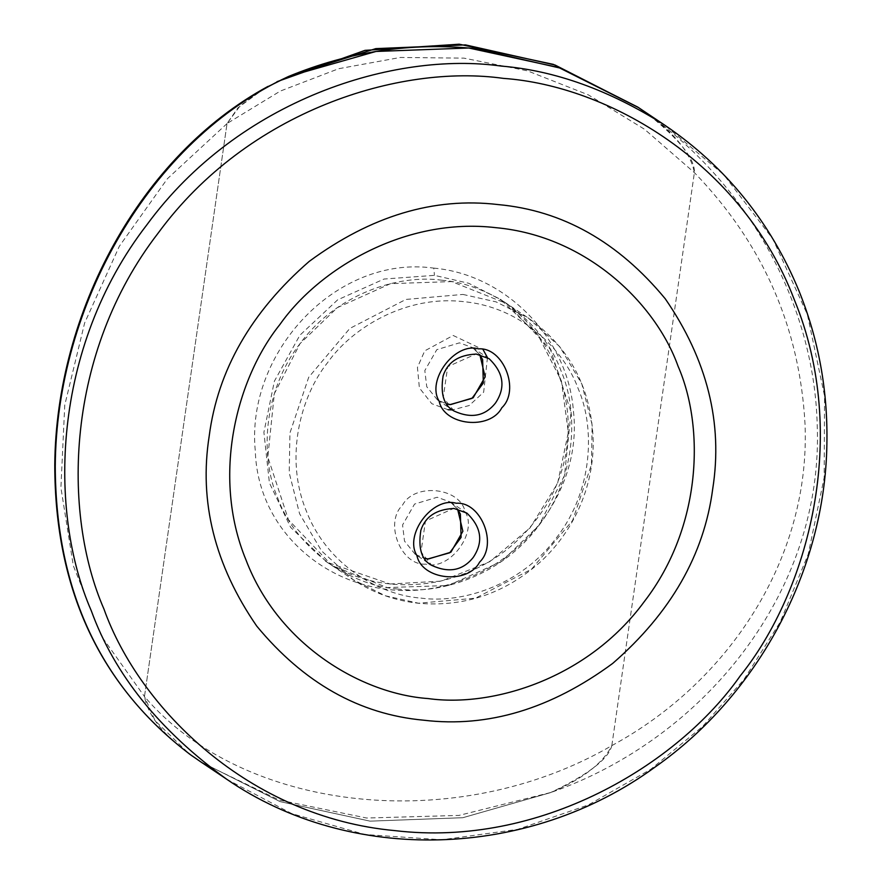 <?xml version="1.0" encoding="UTF-8"?>
<svg xmlns="http://www.w3.org/2000/svg" width="884" height="884" viewBox="0 0 884 884"><rect width="100%" height="100%" fill="white"/><g stroke="black" fill="none" stroke-linecap="round" stroke-linejoin="round"><path stroke-width="0.66" stroke-dasharray="4.42 3.31" d="M441.68 280.195C463.26 281.985 485.04 289.841 507.007 303.742L550.378 349.368L571.053 412.154L564.522 475.459L538.864 525.483L501.526 561.495L448.31 585.506L387.181 587.573L331.909 565.451C305.046 545.992 287.002 523.538 277.742 498.057C260.471 458.52 261.896 393.004 299.985 343.677C336.848 293.389 399.148 274.217 441.68 280.195M227.066 123.55L167.407 178.712L119.373 246.194L84.621 323.025L64.753 405.126L60.908 487.603L73.339 565.76L101.461 636.149L144.479 696.548L155.065 720.648L188.999 753.654M264.438 88.4L240.117 105.815L227.033 123.528L144.468 696.548C244.227 813.357 457.006 835.601 611.816 745.632L694.393 172.612C695.078 159.043 679.652 139.584 648.105 114.246C747.091 184.701 814.175 302.438 817.214 425.049C823.778 591.175 704.548 738.847 550.345 792.683C582.324 779.246 602.811 763.555 611.816 745.632C608.546 759.013 588.059 774.704 550.345 792.683L462.84 817.711L370.064 821.148L280.051 801.611L200.392 761.61L280.051 801.611L370.064 821.148L462.84 817.711L550.345 792.683M611.805 745.621C729.079 682.006 810.584 558.147 805.037 424.198C799.722 327.312 762.837 243.465 694.382 172.623L644.524 129.263L588.357 94.875L527.461 70.842L463.967 58.145L400.33 57.46L338.594 68.731L280.316 91.074L227.033 123.528L238.028 107.76L264.559 88.323M611.816 745.632L694.393 172.612C690.702 153.286 675.277 133.827 648.105 114.246L638.469 107.55M390.054 584.004L441.304 581.12L489.714 561.705L530.046 527.892L557.583 483.382L568.335 432.387L561.406 380.927L537.903 334.903L500.344 299.278L468.741 283.289L434.453 275.355L384.065 279.035L337.633 299.853L299.853 335.257L274.394 381.159L263.896 432.32L269.41 482.885L290.593 527.295L327.014 562.257L390.021 584.004M433.757 268.117C505.714 274.427 568.224 338.174 573.473 411.546C581.904 485.294 529.483 558.113 459.194 581.164C363.302 616.104 258.194 549.572 255.288 450.829C245.686 352.76 336.285 254.537 433.757 268.117L434.453 275.355M190.745 754.914C163.584 735.333 148.147 715.874 144.468 696.548L227.033 123.528M397.181 588.965C439.713 594.943 502.013 575.76 538.864 525.483C576.965 476.144 578.39 410.629 561.119 371.092C551.859 345.622 533.803 323.157 506.952 303.709L451.669 281.587L390.54 283.642L337.334 307.654L299.985 343.677L274.338 393.7L267.808 457.006L288.471 519.781L331.843 565.406C353.81 579.318 375.589 587.175 397.181 588.965M288.593 76.576L291.09 75.405M640.347 108.798L648.116 114.224M550.323 792.605L458.984 815.413L366.617 818.031L279.079 800.031L202.226 762.848M454.078 411.038L443.249 397.568L447.702 366.683L476.034 353.987M479.835 354.683L472.498 347.578L459.426 342.859L436.795 349.666L424.817 370.573L426.751 386.717L437.447 399.899L446.807 403.988M457.581 509.062L450.243 501.968L437.171 497.25L414.552 504.057L402.574 524.963L404.507 541.107L415.204 554.29L431.812 565.417L421.005 551.947L425.447 521.074L453.79 508.377M415.204 554.29L424.563 558.379L415.204 554.29M462.929 294.427L496.046 301.864L528.301 318.008L559.815 346.749L581.805 383.921L592.147 424.85L591.44 464.652L572.666 520.367L531.56 569.174L475.493 598.192L418.441 603.208L385.325 595.772L353.07 579.628L321.555 550.887L299.566 513.714L289.223 472.785L289.93 432.983L308.704 377.269L349.81 328.45L405.878 299.444L462.929 294.427M420.906 598.092C461.735 603.827 521.549 585.418 556.931 537.14C593.507 489.78 594.866 426.884 578.291 388.927C564.323 349.799 521.041 306.914 463.625 301.665C406.43 294.869 352.263 327.533 327.61 362.606C300.737 395.999 284.206 457.304 306.251 510.819C326.87 564.975 379.667 595.208 420.906 598.092M425.801 564.125C401.016 566.036 383.877 522.775 402.474 505.25C414.198 482.487 460.244 487.316 465.15 511.836C478.222 532.687 449.315 571.108 425.801 564.125M448.055 409.734L431.79 403.69L419.392 387.921L417.436 367.457L424.729 350.86L453.172 335.478L483.128 349.677M487.46 357.6L483.659 392.198L469.161 405.546L452.409 409.922M226.691 779.224L291.831 813.656L364.882 834.507L441.735 839.8L517.704 829.369L588.446 804.882L650.723 769.334L702.758 726.328L744.085 679.299L780.207 622.082L808.219 554.235L824.164 477.625L824.551 395.966L807.368 314.483L772.881 239.023L723.764 174.734L664.448 124.953M489.106 358.705L472.498 347.578L479.78 354.672M454.067 411.027L437.447 399.899L446.774 403.944M466.863 513.096L450.243 501.968L457.536 509.051M325.367 561.075L353.07 579.628C372.882 592.81 394.75 600.7 418.673 603.286C464.995 607.175 505.891 593.087 541.373 561.042C555.959 547.34 567.683 531.505 576.567 513.538C587.517 491.128 593.087 467.581 593.274 442.873C592.114 389.557 570.456 347.931 528.301 318.008L500.609 299.455M500.344 299.278C539.815 326.737 562.246 364.683 567.65 413.126C570.335 444.995 563.683 474.907 547.704 502.863C522.289 544.334 486.067 570.523 439.05 581.451C397.767 589.363 360.418 582.976 327.014 562.257M277.001 81.682L268.371 86.278"/><path stroke-width="1.33" d="M188.999 753.654L190.745 754.914C100.942 687.144 55.78 591.042 55.261 466.608C56.09 305.444 149.584 140.567 288.516 76.477L264.438 88.4M190.745 754.914L202.226 762.848L190.745 754.936M291.09 75.405L375.799 48.631L465.514 44.896L555.019 65.018L638.469 107.55L560.489 68.156L475.051 48.609C411.281 42.189 349.103 51.482 288.516 76.477L376.02 51.449L468.785 48.001L558.81 67.549L638.469 107.55L648.105 114.246M637.928 107.163L553.318 64.366L459.216 44.2L364.97 50.366L277.001 81.682M264.559 88.323L288.516 76.477M478.509 348.871C455.006 341.887 426.088 380.308 439.16 401.159C444.066 425.679 490.112 430.508 501.836 407.745C520.433 390.22 503.294 346.959 478.509 348.871M476.034 353.987L489.106 358.705C503.736 372.761 505.858 387.535 495.471 403.049C484.973 416.198 471.183 418.861 454.078 411.038M428.121 698.559C362.606 693.984 278.736 645.95 245.984 559.926C210.967 474.918 237.232 377.534 279.908 324.494C319.069 268.769 405.115 216.9 495.968 227.685C587.186 236.028 655.939 304.151 678.105 366.319C704.46 426.607 702.283 526.51 644.182 601.75C587.982 678.426 492.974 707.675 428.121 698.559M456.254 503.261C432.751 496.278 403.844 534.698 416.916 555.55C421.823 580.059 467.868 584.899 479.581 562.136C498.189 544.599 481.051 501.35 456.254 503.261M446.807 403.988L450.52 404.618L473.15 397.811L485.128 376.904L479.835 354.683M453.79 508.377L466.851 513.085C481.493 527.14 483.614 541.925 473.227 557.439C462.73 570.589 448.928 573.252 431.834 565.428C421.646 560.147 417.988 548.445 420.861 530.301C425.314 516.543 436.376 509.261 454.022 508.466L466.863 513.096M457.536 509.051L460.376 514.035L461.094 537.395L449.68 552.809L428.044 558.92L424.53 558.334L428.276 559.008L450.895 552.202L462.873 531.295L457.581 509.062M483.128 349.677L487.46 357.6M452.409 409.922L448.055 409.734M664.448 124.953C609.529 90.19 555.086 70.554 501.118 66.068C394.794 51.117 239.045 99.074 146.899 224.779C51.648 348.119 48.09 511.902 91.284 610.745C114.423 674.426 159.551 730.582 226.691 779.224M503.383 78.378C608.037 85.682 742.03 162.424 794.362 299.842C850.286 435.668 808.341 591.23 740.162 675.973C677.597 764.991 540.135 847.866 394.982 830.629C249.255 817.313 139.429 708.471 104.003 609.164C61.913 512.842 65.383 353.235 158.203 233.044C247.995 110.544 399.778 63.814 503.383 78.378M423.812 720.217C487.946 727.852 550.909 708.913 612.722 663.398C670.768 612.921 704.106 554.732 712.725 488.841C723.068 423.127 707.255 359.777 665.265 298.792C618.214 241.851 562.5 210.447 498.123 204.58C433.989 196.955 371.026 215.895 309.212 261.399C251.167 311.886 217.829 370.076 209.21 435.967C198.867 501.67 214.69 565.02 256.68 626.016C303.72 682.956 359.434 714.36 423.812 720.217M454.067 411.027C443.89 405.756 440.243 394.054 443.116 375.921C447.569 362.153 458.619 354.871 476.266 354.075L489.106 358.705M446.774 403.944L450.287 404.529L471.923 398.419L483.338 383.004L482.631 359.644L479.78 354.672M268.029 86.378C139.981 155.772 56.001 312.417 54.775 464.951C54.863 589.33 99.947 685.807 189.994 754.372M199.839 761.234L226.459 779.069C350.639 864.651 528.588 859.524 655.199 766.969C758.516 694.459 824.827 570.014 826.871 444.796C828.01 391.126 818.728 339.843 799.003 290.969C770.472 221.84 725.654 166.523 664.536 125.009L638.469 107.55"/></g></svg>
